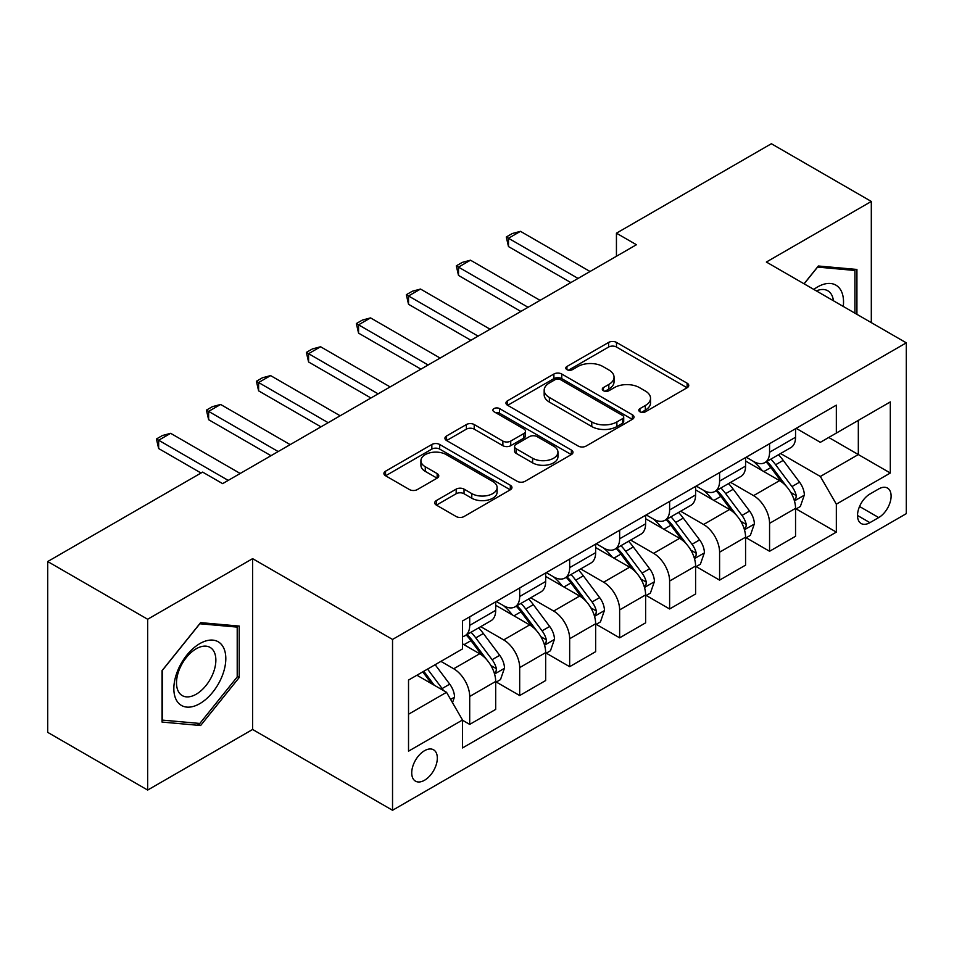 <?xml version="1.0" encoding="UTF-8"?>
<svg xmlns="http://www.w3.org/2000/svg" width="954" height="954" viewBox="0 0 954 954"><rect width="100%" height="100%" fill="white"/><g stroke="black" fill="none" stroke-linecap="round" stroke-linejoin="round"><path stroke-width="1.43" d="M639.931 411.794A3.888 2.242 0 0 0 645.429 411.794L687.13 387.729A5.545 3.208 0 0 0 688.752 385.464A5.545 3.208 0 0 0 687.13 383.198L616.487 342.414A5.545 3.208 0 0 0 608.64 342.414L566.938 366.479A3.888 2.242 0 0 0 565.805 368.065A3.888 2.242 0 0 0 566.938 369.651A3.888 2.242 0 0 0 572.436 369.651L577.838 366.539A17.756 10.255 0 0 1 602.952 366.539L608.831 369.937A17.756 10.255 0 0 1 614.042 377.188A17.756 10.255 0 0 1 608.831 384.438L603.441 387.551A3.888 2.242 0 0 0 602.296 389.137A3.888 2.242 0 0 0 603.441 390.723A3.888 2.242 0 0 0 608.938 390.723L614.328 387.61A17.756 10.255 0 0 1 639.442 387.61L645.333 391.009A17.756 10.255 0 0 1 650.533 398.259A17.756 10.255 0 0 1 645.333 405.51L639.931 408.622A3.888 2.242 0 0 0 638.798 410.208A3.888 2.242 0 0 0 639.931 411.794L639.931 408.622M424.53 780.253A18.09 10.446 120 0 0 436.348 764.309A18.09 10.446 120 0 0 433.569 749.808A18.09 10.446 120 0 0 424.53 750.703A18.09 10.446 120 0 0 412.7 766.646A18.09 10.446 120 0 0 415.479 781.147A18.09 10.446 120 0 0 424.53 780.253M436.36 500.564A5.545 3.208 0 0 0 434.726 502.83A5.545 3.208 0 0 0 436.36 505.095L456.179 516.531A5.545 3.208 0 0 0 464.026 516.531L510.33 489.796A5.545 3.208 0 0 0 511.952 487.53A5.545 3.208 0 0 0 510.33 485.264L439.687 444.481A5.545 3.208 0 0 0 431.84 444.481L385.535 471.216A5.545 3.208 0 0 0 383.913 473.482A5.545 3.208 0 0 0 385.535 475.748L409.469 489.569A5.545 3.208 0 0 0 417.327 489.569L437.147 478.133A5.545 3.208 0 0 0 438.768 475.867A5.545 3.208 0 0 0 437.147 473.601L425.269 466.744A14.847 8.574 0 0 1 420.917 460.687A14.847 8.574 0 0 1 430.087 452.768A14.847 8.574 0 0 1 446.269 454.617L492.765 481.472A14.847 8.574 0 0 1 497.117 487.53A14.847 8.574 0 0 1 487.959 495.448A14.847 8.574 0 0 1 471.777 493.588L464.026 489.116A5.545 3.208 0 0 0 456.179 489.116L436.36 500.564L436.36 505.095M252.607 558.65L147.655 619.253L47.7 561.536L47.7 732.362L147.655 790.067L252.607 729.476L392.535 810.268L392.535 639.442L252.607 558.65L252.607 729.476M871.312 322.631L871.312 201.449L766.36 262.04L906.3 342.832L392.535 639.442M871.312 201.449L771.369 143.732L616.439 233.181L616.439 256.268M47.7 561.536L202.63 472.099L222.616 483.63L636.425 244.725L616.439 233.181M578.219 446.067A5.545 3.208 0 0 0 586.078 446.067L632.383 419.331A5.545 3.208 0 0 0 634.005 417.065A5.545 3.208 0 0 0 632.383 414.799L561.739 374.016A5.545 3.208 0 0 0 553.892 374.016L507.588 400.752A5.545 3.208 0 0 0 505.954 403.017A5.545 3.208 0 0 0 507.588 405.283L578.219 446.067M495.603 412.641A3.888 2.242 0 0 1 499.538 413.189L499.538 408.574L571.363 450.038A5.545 3.208 0 0 1 572.984 452.303A5.545 3.208 0 0 1 571.363 454.569L525.046 481.305A5.545 3.208 0 0 1 517.199 481.305L446.555 440.521L446.555 435.99A5.545 3.208 0 0 0 444.934 438.256A5.545 3.208 0 0 0 446.555 440.521M446.555 435.99L466.375 424.542A5.545 3.208 0 0 1 474.221 424.542L502.877 441.082A5.545 3.208 0 0 0 510.724 441.082L523.877 433.498A5.545 3.208 0 0 0 525.499 431.232A5.545 3.208 0 0 0 523.877 428.966L494.041 411.746A3.888 2.242 0 0 1 492.908 410.16A3.888 2.242 0 0 1 495.305 408.085A3.888 2.242 0 0 1 499.538 408.574M878.717 488.949L869.917 494.029A17.53 10.124 120 0 0 858.469 509.472A17.53 10.124 120 0 0 861.152 523.519A17.53 10.124 120 0 0 869.917 522.649L878.717 517.569A17.53 10.124 120 0 0 890.165 502.126A17.53 10.124 120 0 0 887.482 488.078A17.53 10.124 120 0 0 878.717 488.949M392.535 810.268L906.3 513.646L906.3 342.832M796.149 428.346L820.345 442.322L836.336 433.08L836.336 405.152L462.511 620.982L462.511 648.911L408.527 680.071L408.527 751.168L462.511 720.008L462.511 747.936L836.336 532.117L836.336 504.177L820.345 476.475L780.587 453.532M836.336 433.08L890.309 401.92L890.309 473.017L836.336 504.177M147.655 619.253L147.655 790.067M828.74 437.469L858.326 454.557L858.326 420.392L890.309 401.92M820.345 476.475L858.326 454.557L890.309 473.017M408.527 714.236L446.52 692.306L416.922 675.229M462.511 720.234L469.702 724.396L469.702 696.468A22.622 13.058 -120 0 0 453.71 668.766L440.915 661.372M469.702 724.396L495.686 709.394L495.686 681.454A22.622 13.058 -120 0 0 479.695 653.764L462.511 643.831M496.295 682.038L519.68 695.538L519.68 667.609A22.622 13.058 -120 0 0 503.688 639.907L480.721 626.647M519.68 695.538L545.664 680.536L545.664 652.608A22.622 13.058 -120 0 0 529.673 624.906L495.686 605.289M546.272 653.18L569.657 666.691L569.657 638.751A22.622 13.058 -120 0 0 553.666 611.061L530.698 597.8M569.657 666.691L595.642 651.677L595.642 623.749A22.622 13.058 -120 0 0 579.65 596.047L545.664 576.431M596.25 624.333L619.635 637.832L619.635 609.904A22.622 13.058 -120 0 0 603.643 582.202L580.676 568.942M619.635 637.832L645.619 622.831L645.619 594.902A22.622 13.058 -120 0 0 629.628 567.201L595.642 547.572M646.216 595.475L669.613 608.974L669.613 581.046A22.622 13.058 -120 0 0 653.621 553.344L630.654 540.095M669.613 608.974L695.597 593.972L695.597 566.044A22.622 13.058 -120 0 0 679.606 538.342L645.619 518.726M696.193 566.616L719.59 580.127L719.59 552.199A22.622 13.058 -120 0 0 703.599 524.497L680.631 511.237M719.59 580.127L745.575 565.126L745.575 537.185A22.622 13.058 -120 0 0 729.583 509.484L695.597 489.867M746.171 537.77L769.568 551.269L769.568 523.341A22.622 13.058 -120 0 0 753.577 495.639L730.609 482.378M769.568 551.269L795.553 536.267L795.553 508.339A22.622 13.058 -120 0 0 779.561 480.637L745.575 461.02M746.171 457.204L753.577 461.474A22.622 13.058 -120 0 0 764.881 462.595A22.622 13.058 -120 0 0 769.568 452.244L769.568 443.705M696.193 486.063L703.599 490.332A22.622 13.058 -120 0 0 714.904 491.453A22.622 13.058 -120 0 0 719.59 481.102L719.59 472.552M646.216 514.91L653.621 519.179A22.622 13.058 -120 0 0 664.926 520.3A22.622 13.058 -120 0 0 669.613 509.949L669.613 501.41M596.238 543.768L603.643 548.037A22.622 13.058 -120 0 0 614.948 549.158A22.622 13.058 -120 0 0 619.635 538.807L619.635 530.269M546.272 572.627L553.666 576.896A22.622 13.058 -120 0 0 564.971 578.017A22.622 13.058 -120 0 0 569.657 567.654L569.657 559.116M496.295 601.473L503.688 605.742A22.622 13.058 -120 0 0 514.993 606.863A22.622 13.058 -120 0 0 519.68 596.512L519.68 587.974M796.149 508.911L836.336 532.117M764.881 462.595L790.866 447.593A22.622 13.058 -120 0 0 795.553 437.242L795.553 428.704M714.904 491.453L740.888 476.451A22.622 13.058 -120 0 0 745.575 466.089L745.575 457.55M664.926 520.3L690.911 505.298A22.622 13.058 -120 0 0 695.597 494.947L695.597 486.409M614.948 549.158L640.933 534.157A22.622 13.058 -120 0 0 645.619 523.806L645.619 515.255M564.971 578.017L590.955 563.003A22.622 13.058 -120 0 0 595.642 552.652L595.642 544.114M514.993 606.863L540.99 591.862A22.622 13.058 -120 0 0 545.664 581.511L545.664 572.972M462.511 636.628A22.622 13.058 -120 0 0 465.015 635.722L491.012 620.72A22.622 13.058 -120 0 0 495.686 610.357L495.686 601.819M465.015 635.722A22.622 13.058 -120 0 0 469.702 625.371L469.702 616.821M446.52 692.306L462.511 720.008M856.919 314.319L856.919 269.445L818.341 265.999L804.043 283.791M162.049 722.071L200.626 725.517L239.215 677.519L239.215 626.074L200.626 622.628L162.049 670.626L162.049 722.071M237.212 676.362L239.215 677.519M196.548 723.156L200.626 725.517M641.493 412.343L645.333 410.125A17.756 10.255 0 0 0 650.533 402.874L650.533 398.259M614.042 377.188L614.042 381.803A17.756 10.255 0 0 1 608.831 389.053L604.991 391.271M687.059 387.765L616.487 347.029A5.545 3.208 0 0 0 608.64 347.029L568.489 370.2M632.311 419.378L561.739 378.631A5.545 3.208 0 0 0 553.892 378.631L507.659 405.331M622.568 418.651A3.888 2.242 0 0 0 623.713 417.065A3.888 2.242 0 0 0 622.568 415.479L560.57 379.68A3.888 2.242 0 0 0 555.073 379.68L549.385 382.971A17.756 10.255 0 0 0 544.174 390.222A17.756 10.255 0 0 0 549.385 397.472L591.766 421.942A17.756 10.255 0 0 0 616.88 421.942L622.568 418.651L622.568 423.266A3.888 2.242 0 0 0 623.713 421.68L623.713 417.065M544.174 390.222L544.174 394.837A17.756 10.255 0 0 0 549.385 402.087L549.385 397.472M622.568 423.266L616.88 426.557A17.756 10.255 0 0 1 591.766 426.557L549.385 402.087M446.639 440.557L466.375 429.157L466.375 424.542M525.499 431.232L525.499 435.847A5.545 3.208 0 0 1 523.877 438.113L510.724 445.697A5.545 3.208 0 0 1 502.877 445.697L474.221 429.157A5.545 3.208 0 0 0 466.375 429.157M499.538 413.189L571.279 454.605M532.606 458.242A14.847 8.574 0 0 0 548.777 460.102A14.847 8.574 0 0 0 557.947 452.184A14.847 8.574 0 0 0 553.594 446.126L537.209 436.67A5.545 3.208 0 0 0 529.363 436.67L516.221 444.254A5.545 3.208 0 0 0 514.588 446.52A5.545 3.208 0 0 0 516.221 448.785L532.606 458.242L532.606 462.869A14.847 8.574 0 0 0 548.777 464.717A14.847 8.574 0 0 0 557.947 456.799L557.947 452.184M514.588 446.52L514.588 451.135A5.545 3.208 0 0 0 516.221 453.4L516.221 448.785M532.606 462.869L516.221 453.4M497.117 487.53L497.117 492.145A14.847 8.574 0 0 1 487.959 500.063A14.847 8.574 0 0 1 471.777 498.215L464.026 493.731A5.545 3.208 0 0 0 456.179 493.731L436.431 505.131M420.917 460.687L420.917 465.302A14.847 8.574 0 0 0 425.269 471.359L425.269 466.744M437.063 478.169L425.269 471.359M510.259 489.843L439.687 449.095A5.545 3.208 0 0 0 431.84 449.095L385.607 475.796M795.553 509.257L800.346 506.491L804.341 494.947A14.978 8.646 -120 0 0 799.559 482.187L783.222 460.377A43.252 24.971 -120 0 0 778.512 454.724M762.258 470.644A43.252 24.971 -120 0 0 753.41 461.378M794.181 500.087L795.934 498.203L796.256 495.591A14.978 8.646 -120 0 0 791.963 486.576L775.626 464.765A43.252 24.971 -120 0 0 770.915 459.112M766.885 461.438A35.906 20.726 60 0 1 772.776 468.14L786.609 486.588M766.11 461.879A43.252 24.971 60 0 1 770.832 467.532L781.696 482.032M578.052 278.425L508.482 238.261L508.482 246.573L506.288 236.997L512.286 233.527L520.479 231.333L590.049 271.496M570.862 282.587L508.482 246.573M520.479 231.333L508.482 238.261L506.288 236.997M745.575 538.116L750.369 535.349L754.364 523.806A14.978 8.646 -120 0 0 749.582 511.046L733.256 489.235A43.252 24.971 -120 0 0 728.534 483.583M712.28 499.502A43.252 24.971 -120 0 0 703.432 490.237M744.215 528.933L745.956 527.049L746.278 524.438A14.978 8.646 -120 0 0 741.985 515.422L725.66 493.623A43.252 24.971 -120 0 0 720.938 487.971M716.907 490.296A35.906 20.726 60 0 1 722.798 496.986L736.631 515.446M716.132 490.738A43.252 24.971 60 0 1 720.854 496.39L731.718 510.891M695.597 566.962L700.391 564.196L704.398 552.652A14.978 8.646 -120 0 0 699.616 539.892L683.279 518.094A43.252 24.971 -120 0 0 678.556 512.441M662.303 528.361A43.252 24.971 -120 0 0 653.454 519.083M694.238 557.792L695.979 555.908L696.301 553.296A14.978 8.646 -120 0 0 692.02 544.281L675.682 522.47A43.252 24.971 -120 0 0 670.96 516.818M666.929 519.143A35.906 20.726 60 0 1 672.832 525.845L686.653 544.305M666.166 519.596A43.252 24.971 60 0 1 670.877 525.249L681.74 539.737M645.619 595.821L650.413 593.054L654.42 581.511A14.978 8.646 -120 0 0 649.638 568.751L633.301 546.94A43.252 24.971 -120 0 0 628.579 541.288M612.337 557.208A43.252 24.971 -120 0 0 603.477 547.942M644.26 586.638L646.001 584.766L646.323 582.143A14.978 8.646 -120 0 0 642.042 573.139L625.705 551.329A43.252 24.971 -120 0 0 620.982 545.676M616.952 548.001A35.906 20.726 60 0 1 622.855 554.703L636.676 573.151M616.189 548.443A43.252 24.971 60 0 1 620.899 554.095L631.763 568.596M528.075 307.283L458.504 267.12L458.504 275.432L456.31 265.844L462.308 262.386L470.501 260.192L540.071 300.355M520.884 311.433L458.504 275.432M470.501 260.192L458.504 267.12L456.31 265.844M478.097 336.13L408.527 295.967L408.527 304.278L406.332 294.703L412.331 291.244L420.523 289.05L490.094 329.213M470.906 340.292L408.527 304.278M420.523 289.05L408.527 295.967L406.332 294.703M428.119 364.988L358.561 324.825L358.561 333.137L356.355 323.549L362.353 320.091L370.546 317.897L440.116 358.06M420.929 369.138L358.561 333.137M370.546 317.897L358.561 324.825L356.355 323.549M595.642 624.679L600.448 621.901L604.442 610.357A14.978 8.646 -120 0 0 599.661 597.598L583.323 575.799A43.252 24.971 -120 0 0 578.601 570.146M562.359 586.066A43.252 24.971 -120 0 0 553.499 576.8M594.282 615.497L596.023 613.613L596.345 611.001A14.978 8.646 -120 0 0 592.064 601.986L575.727 580.187A43.252 24.971 -120 0 0 571.005 574.535M566.974 576.848A35.906 20.726 60 0 1 572.877 583.55L586.698 602.01M566.211 577.301A43.252 24.971 60 0 1 570.921 582.954L581.785 597.454M378.142 393.847L308.583 353.684L308.583 361.983L306.377 352.408L312.375 348.949L320.568 346.755L390.138 386.919M370.951 397.997L308.583 361.983M320.568 346.755L308.583 353.684L306.377 352.408M843.264 306.437A36.753 21.215 120 0 0 840.045 288.979A36.753 21.215 120 0 0 813.81 289.432M833.414 300.748A27.821 16.063 120 0 0 830.934 293.677A27.821 16.063 120 0 0 827.81 290.779A27.821 16.063 120 0 0 816.362 290.91M817.459 267.084L854.927 270.471L854.927 313.162M852.447 269.04L854.927 270.471M804.115 283.839L817.542 267.132M199.827 643.604A36.753 21.215 120 0 0 173.843 688.609A36.753 21.215 120 0 0 199.827 703.623A36.753 21.215 120 0 0 225.812 658.606A36.753 21.215 120 0 0 199.827 643.604M196.19 648.792A27.821 16.063 120 0 0 178.004 673.309A27.821 16.063 120 0 0 182.274 695.609A27.821 16.063 120 0 0 196.19 694.226A27.821 16.063 120 0 0 214.364 669.708A27.821 16.063 120 0 0 210.095 647.408A27.821 16.063 120 0 0 196.19 648.792M237.212 676.946L199.827 723.454L162.442 720.115L162.442 670.268L199.827 623.761L237.212 627.1L237.212 676.946M234.732 625.681L237.212 627.1M545.664 653.526L550.47 650.759L554.465 639.216A14.978 8.646 -120 0 0 549.683 626.456L533.346 604.645A43.252 24.971 -120 0 0 528.623 598.993M512.381 614.913A43.252 24.971 -120 0 0 503.521 605.647M544.305 644.355L546.046 642.471L546.368 639.86A14.978 8.646 -120 0 0 542.087 630.844L525.749 609.034A43.252 24.971 -120 0 0 521.027 603.381M517.008 605.707A35.906 20.726 60 0 1 522.899 612.408L536.72 630.856M516.233 606.148A43.252 24.971 60 0 1 520.956 611.8L531.807 626.301M495.686 682.384L500.492 679.618L504.487 668.074A14.978 8.646 -120 0 0 499.705 655.315L483.368 633.504A43.252 24.971 -120 0 0 478.646 627.851M494.327 673.202L496.068 671.318L496.402 668.706A14.978 8.646 -120 0 0 492.109 659.691L475.772 637.892A43.252 24.971 -120 0 0 471.049 632.24M467.031 634.565A35.906 20.726 60 0 1 472.922 641.267L486.743 659.715M466.256 635.006A43.252 24.971 60 0 1 470.978 640.659L481.83 655.159M452.506 702.693L454.509 696.921A14.978 8.646 -120 0 0 449.728 684.161L435.155 664.699M443.491 690.565A14.978 8.646 -120 0 0 442.131 688.549L427.559 669.088M423.803 671.258L434.273 685.246M422.753 671.866L431.637 683.72M328.164 422.694L258.606 382.53L258.606 390.842L256.399 381.266L262.398 377.796L270.602 375.602L340.161 415.777M320.973 426.855L258.606 390.842M270.602 375.602L258.606 382.53L256.399 381.266M278.186 451.552L208.628 411.389L208.628 419.7L206.422 410.113L212.42 406.654L220.624 404.46L290.183 444.624M270.996 455.702L208.628 419.7M220.624 404.46L208.628 411.389L206.422 410.113M228.221 480.399L158.65 440.235L158.65 448.547L156.444 438.971L162.442 435.513L170.647 433.319L240.205 473.482M201.032 473.017L158.65 448.547M170.647 433.319L158.65 440.235L156.444 438.971M453.71 668.766L479.695 653.764M503.688 639.907L529.673 624.906M553.666 611.061L579.65 596.047M603.643 582.202L629.628 567.201M653.621 553.344L679.606 538.342M703.599 524.497L729.583 509.484M753.577 495.639L779.561 480.637M769.568 452.244L795.553 437.242M769.568 523.341L795.553 508.339M719.59 552.199L745.575 537.185M719.59 481.102L745.575 466.089M669.613 581.046L695.597 566.044M669.613 509.949L695.597 494.947M619.635 609.904L645.619 594.902M619.635 538.807L645.619 523.806M569.657 638.751L595.642 623.749M569.657 567.654L595.642 552.652M519.68 667.609L545.664 652.608M519.68 596.512L545.664 581.511M469.702 696.468L495.686 681.454M469.702 625.371L495.686 610.357M859.542 506.502L878.717 517.569M857.527 515.494L869.917 522.649M645.333 410.125L645.333 405.51M603.441 390.723L603.441 387.551M608.831 389.053L608.831 384.438M566.938 369.651L566.938 366.479M608.64 347.029L608.64 342.414M616.487 347.029L616.487 342.414M687.13 387.729L687.13 383.198M507.588 405.283L507.588 400.752M553.892 378.631L553.892 374.016M561.739 378.631L561.739 374.016M632.383 419.331L632.383 414.799M591.766 426.557L591.766 421.942M616.88 426.557L616.88 421.942M474.221 429.157L474.221 424.542M502.877 445.697L502.877 441.082M510.724 445.697L510.724 441.082M523.877 438.113L523.877 433.498M571.363 454.569L571.363 450.038M456.179 493.731L456.179 489.116M464.026 493.731L464.026 489.116M471.777 498.215L471.777 493.588M437.147 478.133L437.147 473.601M385.535 475.748L385.535 471.216M431.84 449.095L431.84 444.481M439.687 449.095L439.687 444.481M510.33 489.796L510.33 485.264M794.432 500.898L804.246 495.233M775.626 464.765L783.222 460.377M763.856 471.562L770.832 467.532M791.963 486.576L799.559 482.187M790.783 492.419L796.256 495.591M744.454 529.756L754.268 524.092M725.66 493.623L733.256 489.235M713.878 500.421L720.854 496.39M741.985 515.422L749.582 511.046M740.805 521.278L746.278 524.438M694.476 558.615L704.29 552.938M675.682 522.47L683.279 518.094M663.901 529.279L670.877 525.249M692.02 544.281L699.616 539.892M690.827 550.136L696.301 553.296M644.499 587.461L654.313 581.797M625.705 551.329L633.301 546.94M613.923 558.126L620.899 554.095M642.042 573.139L649.638 568.751M640.849 578.983L646.323 582.143M594.521 616.32L604.335 610.655M575.727 580.187L583.323 575.799M563.945 586.984L570.921 582.954M592.064 601.986L599.661 597.598M590.872 607.841L596.345 611.001M544.543 645.166L554.369 639.502M525.749 609.034L533.346 604.645M513.967 615.831L520.956 611.8M542.087 630.844L549.683 626.456M540.894 636.688L546.368 639.86M494.577 674.025L504.392 668.36M475.772 637.892L483.368 633.504M463.99 644.689L470.978 640.659M492.109 659.691L499.705 655.315M490.916 665.546L496.402 668.706M450.61 699.401L454.414 697.207M442.131 688.549L449.728 684.161"/></g></svg>
